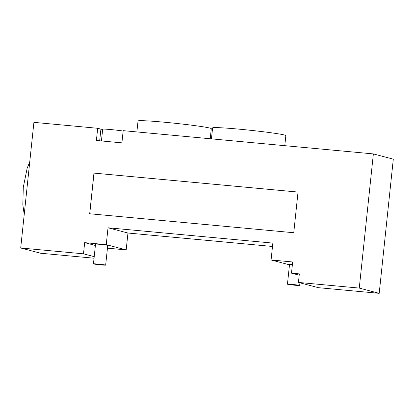 <?xml version="1.0" encoding="UTF-8"?>
<svg xmlns="http://www.w3.org/2000/svg" width="414" height="414" viewBox="0 0 414 414"><rect width="100%" height="100%" fill="white"/><g stroke="black" fill="none" stroke-linecap="round" stroke-linejoin="round"><path stroke-width="0.62" d="M272.495 246.47L127.957 233.03L126.182 249.906L106.248 244.653L108.023 227.778L272.852 243.101L271.077 259.976L292.662 261.979L291.487 273.162L299.332 273.892L298.437 282.431L318.371 287.683L379.198 293.335L359.264 288.082L373.366 153.91L123.186 130.658L121.902 142.856L96.395 140.481L97.678 128.283L33.907 122.358L20.7 247.991L40.634 253.244L94.05 258.207M287.668 284.278A6.138 0.264 6 0 1 287.451 284.18A6.138 0.264 6 0 1 293.578 284.563A6.138 0.264 6 0 1 299.658 285.463A6.138 0.264 6 0 1 294.354 285.174A6.138 0.264 6 0 1 287.668 284.278M287.451 284.18L289.521 264.463A6.138 0.264 6 0 1 292.393 264.541M93.673 263.946A6.138 0.264 6 0 1 93.455 263.853A6.138 0.264 6 0 1 99.588 264.23A6.138 0.264 6 0 1 105.663 265.136A6.138 0.264 6 0 1 100.364 264.841A6.138 0.264 6 0 1 93.673 263.946M93.455 263.853L95.53 244.136A6.138 0.264 6 0 1 101.663 244.514A6.138 0.264 6 0 1 107.738 245.419L105.663 265.136M284.791 145.676L285.851 135.606A36.83 1.584 -174 0 0 249.388 130.177A36.83 1.584 -174 0 0 212.594 127.905L211.445 138.861M210.224 138.747L211.285 128.671A36.83 1.584 -174 0 0 174.827 123.248A36.83 1.584 -174 0 0 138.033 120.976L136.879 131.931M298.437 282.431L359.264 288.082M373.366 153.91L393.3 159.162L379.198 293.335M127.957 233.03L108.023 227.778M289.484 264.825L271.077 259.976M299.198 275.196L291.487 273.162M20.7 247.991L83.493 253.829L84.668 242.645L106.248 244.653M94.216 256.654L83.493 253.829M95.391 245.471L84.668 242.645M126.182 249.906L107.449 248.162M293.754 232.73L89.683 213.759L93.957 173.099L298.028 192.07L293.754 232.73M89.74 213.764L94.009 173.114L298.028 192.08M123.139 131.072A11.049 0.476 -174 0 0 110.807 129.561A11.049 0.476 -174 0 0 102.677 129.168L101.435 140.951M97.678 128.283L100.907 129.137A13.3 0.574 -174 0 0 102.641 129.484M100.907 129.137L99.686 140.791M24.214 214.576L22.832 204.656L23.287 187.356L27.153 168.255L29.751 161.884M299.933 282.824L299.658 285.463"/></g></svg>
